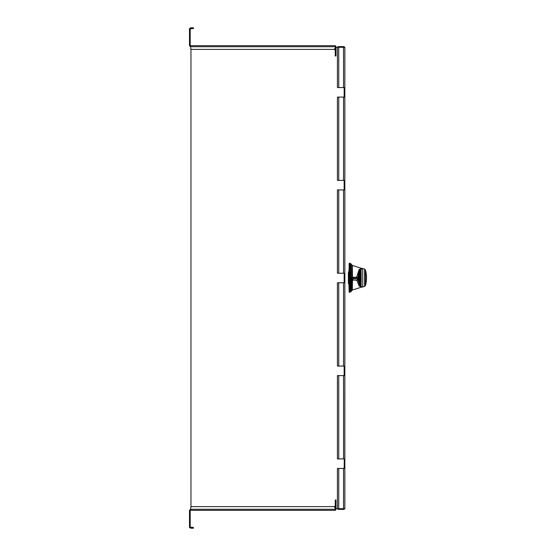 <?xml version="1.0" encoding="UTF-8"?>
<svg xmlns="http://www.w3.org/2000/svg" width="556" height="556" viewBox="0 0 556 556"><rect width="100%" height="100%" fill="white"/><g stroke="black" fill="none" stroke-linecap="round" stroke-linejoin="round"><path stroke-width="0.83" d="M190.652 509.63L190.562 509.63A1.07 1.07 0 0 0 189.492 510.7L189.492 527.505L190.194 527.505L190.194 510.7A0.368 0.368 0 0 1 190.562 510.332L318.421 510.332M190.652 508.01L190.652 510.332L334.879 510.332L335.254 506.613L192.042 506.613A1.39 1.39 0 0 0 190.652 508.01L190.652 509.261L334.879 509.261M190.562 527.505L190.562 528.2L193.446 528.2L193.446 527.505L190.194 527.13M189.492 527.13L190.562 528.2M320.972 510.332L334.879 510.332A1.07 1.07 0 0 0 335.949 509.261L335.949 500.004L335.254 500.004L335.254 506.613L335.949 506.613M335.226 509.261A0.368 0.368 0 0 1 334.879 509.63A0.368 0.368 0 0 0 335.254 509.261L335.949 509.261M344.845 508.066L344.845 468.437L344.845 508.705L335.949 508.705M334.483 48.733L335.205 50.394L335.226 49.387M344.164 97.078L343.58 97.078L344.164 97.078L343.775 97.078L344.164 97.078L344.15 87.563L337.422 87.563L337.422 47.295L335.949 47.295M337.422 273.239L338.75 273.239L338.75 189.923L337.422 189.923L337.422 273.239L337.422 189.923L344.15 189.923L344.15 180.401L338.117 180.401L338.75 180.401L338.75 97.085L343.518 97.078L343.518 180.401L344.845 180.401L344.15 180.401M338.117 282.761L337.422 282.761L337.422 366.077L337.422 282.761L344.15 282.761L344.15 273.239L338.117 273.239M344.15 468.437L344.289 458.922L337.422 458.922L337.422 375.599L344.15 375.599L344.15 366.077L344.845 366.077L344.845 282.761L343.518 282.761L343.518 366.077L337.422 366.077M337.422 508.705L337.422 468.437L344.845 468.437L344.845 375.599L343.518 375.599L343.518 458.922L337.422 458.922L337.422 375.599L338.75 375.599L338.75 458.922M335.226 506.613L335.205 505.606L334.483 507.267M190.965 507.128L190.965 48.872M337.422 97.085L337.422 180.401L337.422 97.085L338.75 97.085M190.652 46.37L190.562 46.37A1.07 1.07 0 0 1 189.492 45.3L189.492 28.495L190.194 28.495L190.194 45.3A0.368 0.368 0 0 0 190.562 45.668L190.652 47.99A1.39 1.39 0 0 0 192.042 49.387L335.254 49.387L335.254 46.739A0.368 0.368 0 0 0 334.879 46.37A0.368 0.368 0 0 1 335.226 46.739M190.562 28.495L190.562 27.8L193.446 27.8L193.446 28.495L190.194 28.87M190.562 27.8L189.492 28.87M335.949 46.739L334.879 46.739L334.879 45.668A1.07 1.07 0 0 1 335.949 46.739L335.949 55.996L335.254 55.996L335.254 49.387L335.949 49.387M190.652 45.668L334.879 45.668M344.685 47.295L344.15 47.295L344.685 47.295A1.334 1.334 0 0 0 344.456 46.989L344.15 47.295L344.456 46.989A1.334 1.334 0 0 0 343.518 46.6L338.117 46.6L338.117 47.295L338.75 47.295L337.422 47.295M337.422 87.563L338.75 87.563L338.75 47.295L344.845 47.295L344.845 87.633M344.15 273.239L344.845 273.239L344.845 206.067M344.845 203.684L344.845 90.023M338.117 509.24A1.334 1.334 0 0 1 337.582 508.705M344.15 508.705L344.456 509.011A1.334 1.334 0 0 1 343.518 509.4L338.117 509.4L338.117 508.705M343.518 366.077L344.845 366.077L344.796 458.922L344.845 375.613L344.15 375.599M344.15 282.761L344.845 282.761L344.845 366.077M344.845 282.761L344.845 189.923L343.518 189.923L343.518 273.239M344.15 189.923L344.783 189.923M337.422 180.401L338.75 180.401M344.845 189.923L344.845 97.078L343.518 97.078M344.845 97.078L344.254 97.078L344.845 97.078L344.845 87.563L338.75 87.563M344.845 47.934L344.845 87.563L344.15 87.563M337.582 47.295A1.334 1.334 0 0 1 338.117 46.76M344.845 476.909L344.845 507.079M189.492 39.4L189.492 45.3M189.492 510.7L189.492 516.6M356.778 280.141L359.19 286.111L362.032 286.993L361.115 286.403A16.249 16.242 -90 0 1 361.108 286.389L360.976 286.138A16.235 16.235 -90 0 1 358.641 278.347L358.627 278.07A16.249 16.242 -90 0 1 358.613 277.743A16.249 16.242 -90 0 1 358.62 277.416L358.828 277.138A16.061 16.061 -90 0 1 360.983 269.688L360.865 269.618A16.2 16.2 90 0 0 358.69 277.131L359.03 277.131C358.752 276.033 359.405 273.691 360.969 270.112L361.136 270.056M358.766 277.277L358.641 277.131A16.235 16.235 -90 0 1 360.976 269.34L361.108 269.09A16.249 16.242 -90 0 1 361.115 269.076L362.032 268.492L359.19 269.368L356.591 277.256L352.671 277.256L352.678 278.188L358.203 278.188L358.321 280.141M360.232 278.347A14.734 14.734 90 0 0 360.844 281.982L360.969 281.941A14.609 14.609 -90 0 1 360.364 278.347L361.212 278.354L360.232 278.347L361.115 278.347L361.087 282.038M361.192 273.58L361.136 277.11L360.364 277.138A14.609 14.609 -90 0 1 360.969 273.538L360.844 273.503A14.734 14.734 90 0 0 360.232 277.131L360.976 277.416M361.178 283.518L361.059 283.456A15.019 15.019 -90 0 1 359.94 278.347L359.19 278.347A15.735 15.735 90 0 0 360.851 284.804L360.976 284.741A15.603 15.603 -90 0 1 359.329 278.347L359.815 278.07M361.136 285.43L360.969 285.374C359.405 281.795 358.752 279.453 359.03 278.347L358.69 278.347A16.2 16.2 90 0 0 360.865 285.867L360.983 285.791A16.061 16.061 -90 0 1 358.828 278.347L359.009 278.202M359.19 277.131L359.329 277.138A15.603 15.603 -90 0 1 360.976 270.737L360.851 270.682A15.735 15.735 90 0 0 359.19 277.131L359.94 277.131A15.019 15.019 -90 0 1 361.059 272.023L361.178 271.96M358.606 278.347A16.249 16.242 -90 0 0 360.934 286.145L358.592 278.347L359.093 278.202M361.066 286.298L360.927 286.145A16.249 16.242 90 0 1 358.592 278.347L358.62 278.07M361.115 286.389L358.398 278.347A16.249 16.242 90 0 0 360.733 286.145L360.733 286.145A16.249 16.242 -90 0 1 358.411 278.347L358.432 278.146M359.19 286.111L360.476 286.25A16.249 16.242 90 0 1 359.239 283.775L358.808 282.531A16.249 16.242 -90 0 0 360.49 286.25L360.517 286.25A16.249 16.242 -90 0 1 358.502 281.225A16.249 16.242 90 0 0 360.559 286.25L360.531 286.25A16.249 16.242 90 0 1 358.488 281.225L358.286 280.175M358.62 277.416L361.039 269.382M360.434 269.306L359.19 269.368M360.434 269.236L360.476 269.236A16.249 16.242 90 0 0 359.239 271.703L360.434 269.229M357.028 278.32L358.21 278.188L358.21 277.277A16.249 16.242 90 0 1 360.594 269.236L360.566 269.236A16.249 16.242 90 0 0 358.161 277.256A16.249 16.242 -90 0 1 360.566 269.236L360.531 269.236A16.249 16.242 90 0 0 358.12 277.256A16.249 16.242 -90 0 1 360.531 269.236L360.49 269.236A16.249 16.242 -90 0 0 358.808 272.954L359.239 271.703M358.133 277.277L356.591 277.277M360.788 269.299L360.573 269.333A16.249 16.242 90 0 0 358.245 277.131L360.545 269.333A16.249 16.242 -90 0 0 358.21 277.131L360.663 269.333A16.249 16.242 -90 0 0 358.328 277.131L358.356 277.333M360.677 286.312L358.245 278.347A16.249 16.242 90 0 0 360.573 286.145L360.545 286.145A16.249 16.242 -90 0 1 358.21 278.347L358.314 278.146M358.328 278.347A16.249 16.242 -90 0 0 360.663 286.145L360.615 286.145A16.249 16.242 -90 0 1 358.252 278.347L358.314 278.09M358.279 278.347A16.249 16.242 90 0 0 360.615 286.145L358.21 278.347M360.823 269.299L358.321 277.131A16.249 16.242 -90 0 1 360.622 269.333L360.649 269.333A16.249 16.242 90 0 0 358.321 277.131L358.363 277.131A16.249 16.242 -90 0 1 360.698 269.333L360.691 269.333A16.249 16.242 90 0 0 358.363 277.131L358.391 277.333M360.865 269.299L360.615 269.333A16.249 16.242 90 0 0 358.279 277.131L358.21 277.131M358.516 278.347L358.516 278.347A16.249 16.242 90 0 0 360.851 286.145L360.851 286.145A16.249 16.242 -90 0 1 358.523 278.347L360.948 286.312M360.872 286.312L358.439 278.347A16.249 16.242 90 0 0 360.768 286.145L360.768 286.145A16.249 16.242 -90 0 1 358.446 278.347L358.363 278.347A16.249 16.242 90 0 0 360.691 286.145L360.691 286.145A16.249 16.242 -90 0 1 358.37 278.347L360.719 286.312M358.328 277.131L358.398 277.131A16.249 16.242 -90 0 1 360.74 269.333L360.733 269.333A16.249 16.242 90 0 0 358.398 277.131L358.432 277.333M361.136 269.299L360.768 269.333A16.249 16.242 90 0 0 358.439 277.131L358.509 277.333M360.795 269.167L358.55 277.333M361.101 269.299L358.557 277.131A16.249 16.242 -90 0 1 360.893 269.333L360.886 269.333A16.249 16.242 90 0 0 358.557 277.131L361.066 269.18M360.566 286.25A16.249 16.242 -90 0 1 358.544 281.225L358.571 281.225A16.249 16.242 90 0 0 360.594 286.25L360.566 286.201M353.567 280.141L352.504 280.141L352.678 278.188M359.093 283.477L360.434 286.25M358.384 281.468L358.808 282.531M352.483 280.036L352.316 290.03L362.012 286.993M362.012 268.485L352.316 265.455L352.483 279.675M358.808 272.954L357.96 277.256M358.21 277.277L352.671 277.277M357.028 278.188L352.817 278.32M352.469 279.939L357.522 280.175L357.522 278.549L352.525 278.549M352.448 278.32L353.018 278.32L352.448 278.32M351.663 264.642L351.851 277.743C351.726 294.645 351.607 294.645 351.482 277.743M351.698 264.837L351.698 290.67M348.939 283.845L349.119 291.9L349.258 287.73L349.119 263.579L349.251 292.338L349.3 263.155L350.746 263.704L350.746 291.775L351.364 291.358M349.217 290.003L349.224 289.467M349.224 266.018L349.217 265.476M349.293 271.634L348.654 271.634L348.376 272.933L348.41 283.525L348.723 274.365L348.654 283.845L349.293 283.845M348.397 281.447L348.397 282.858L348.397 281.447M348.445 281.447L348.445 282.858L348.445 281.447M348.397 274.038L348.397 272.628L348.397 274.038M348.445 274.038L348.445 272.628L348.445 274.038M358.328 280.175L357.737 280.036M358.147 280.175L355.194 280.175L358.147 280.175M358.203 278.549L352.615 278.32M364.576 269.076L362.297 268.43L364.576 269.076L365.514 270.056L365.507 285.436L364.576 286.409L364.576 269.076L365.514 270.056A30.17 30.17 0 0 1 365.514 285.423L364.576 286.409L362.714 286.993L361.115 286.403L361.115 269.076L362.714 268.492L362.714 286.993L362.297 287.056L364.576 286.409M361.212 277.124L360.364 277.416M360.99 286.312L360.886 286.145A16.249 16.242 -90 0 1 358.564 278.347A16.249 16.242 90 0 0 360.886 286.145L358.585 278.146M360.913 286.312L360.809 286.145A16.249 16.242 -90 0 1 358.488 278.347A16.249 16.242 90 0 0 360.809 286.145L358.509 278.146M360.754 286.312L360.649 286.145A16.249 16.242 -90 0 1 358.293 278.347L358.321 278.347A16.249 16.242 90 0 0 360.649 286.145L358.432 278.347M360.9 269.299L358.474 277.131A16.249 16.242 -90 0 1 360.816 269.333L360.809 269.333A16.249 16.242 90 0 0 358.474 277.131L360.913 269.167M361.059 269.299L358.516 277.131A16.249 16.242 -90 0 1 360.858 269.333L360.851 269.333A16.249 16.242 90 0 0 358.516 277.131L358.592 277.131A16.249 16.242 90 0 1 360.927 269.333L361.178 269.299M361.212 278.354L361.122 282.003M360.364 278.07L360.976 278.07M360.232 277.131L361.115 277.138L361.087 273.441M360.49 277.277L361.115 277.117M359.92 278.202L359.259 278.07M361.059 284.915L359.927 278.347L359.19 278.347M361.101 278.202L360.497 278.202L361.115 278.361M361.018 286.02L359.023 278.347M359.94 277.277L359.419 277.277M359.259 277.416L359.815 277.416M359.927 277.131L361.129 270.647M361.08 270.501L361.101 271.821M335.226 49.498L335.205 50.394M335.205 49.387L334.566 49.428M334.879 46.739L190.652 46.739M343.518 508.705L343.518 468.437M343.518 87.563L343.518 47.295M338.75 282.761L338.75 366.077M338.75 468.437L338.75 508.705M334.566 506.572L335.205 506.613M335.205 505.606L335.226 506.502M359.093 277.277L361.018 269.465M361.101 283.664L361.08 284.978M358.606 277.131A16.249 16.242 -90 0 1 360.934 269.333M358.252 277.131A16.249 16.242 -90 0 1 360.587 269.333L360.719 269.167M358.446 277.131A16.249 16.242 -90 0 1 360.781 269.333L358.439 277.131M358.328 279.939L352.678 279.939L352.9 278.32M351.691 264.76L352.316 265.455A0.931 0.931 -90 0 1 351.698 264.809M350.746 291.775L350.141 292.067L350.141 263.419M349.307 274.365L348.723 274.365L348.654 271.634M348.376 272.94L348.487 274.49M348.612 275.116L348.459 280.794M348.612 278.904L348.376 275.116M348.459 274.685L348.466 276.582M348.348 277.764L348.709 276.812M356.493 279.939L355.235 279.939M344.143 458.922L344.769 458.922M338.951 97.078L338.562 97.078M343.747 97.078L343.281 97.078M352.316 290.03L351.691 290.719M351.364 264.121L350.746 263.704M350.141 292.067L349.3 292.331M348.932 271.634L349.3 263.155M349.21 290.072L349.057 283.845M349.057 271.634L349.21 265.414M348.369 282.406L348.654 283.845M348.494 277.743L348.709 278.667M360.872 286.375L358.53 278.202"/></g></svg>
